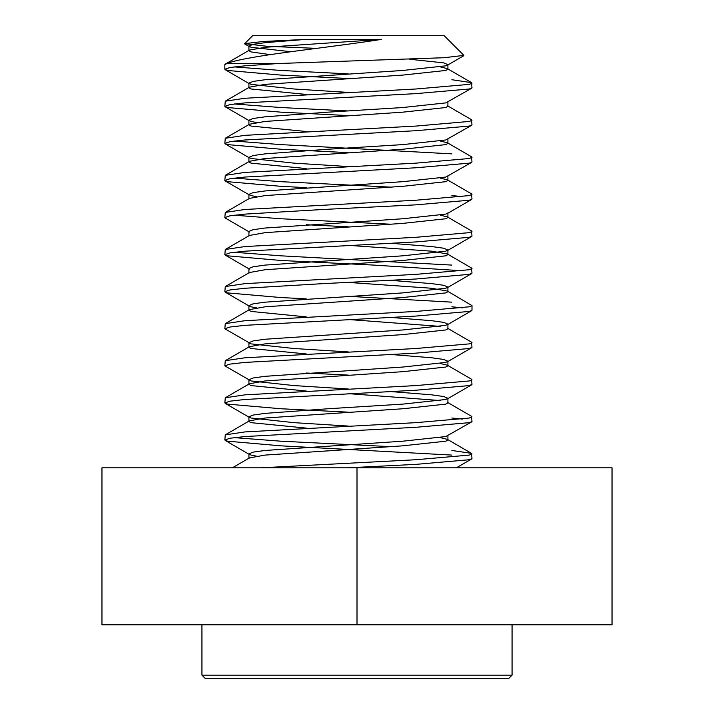 <?xml version="1.0" encoding="UTF-8"?>
<svg xmlns="http://www.w3.org/2000/svg" width="714" height="714" viewBox="0 0 714 714"><rect width="100%" height="100%" fill="white"/><g stroke="black" fill="none" stroke-linecap="round" stroke-linejoin="round"><path stroke-width="1.07" d="M612.032 624.768L612.032 467.822L357 467.822L357 624.768L612.032 624.768M357 624.768L101.968 624.768L101.968 467.822L357 467.822M508.921 678.3L205.079 678.3L201.937 675.158L512.063 675.158L508.921 678.3M451.873 450.454L471.552 453.39L471.99 458.522L469.366 459.727L416.003 464.359L347.807 467.822M471.99 453.89L469.366 455.086L416.003 459.727L260.601 467.822M451.873 418.02L462.583 419.091M447.366 402.285L471.552 416.316L471.99 421.456L469.366 422.652L416.003 427.284L244.964 436.549L230.051 438.235L224.839 439.994L227.471 441.19L280.825 445.822L451.873 455.086M471.99 416.815L469.366 418.02L416.003 422.652L244.964 431.916L225.276 434.853L224.839 439.994M440.342 363.48L447.366 365.22L471.552 379.241L471.99 384.382L469.366 385.578L416.003 390.21L244.964 399.483L230.051 401.161L224.839 402.919L227.471 404.115L280.825 408.747L348.414 412.183M471.99 379.75L469.366 380.946L416.003 385.578L244.964 394.842L225.276 397.778L224.839 402.919M447.366 328.145L471.552 342.167L471.99 347.307L469.366 348.503L416.003 353.135L244.964 362.409L230.051 364.086L224.839 365.845L251.033 380.946L293.998 385.578L348.414 389.014M471.99 342.675L469.366 343.871L416.003 348.503L244.964 357.776L225.276 360.704L224.839 365.845M451.873 306.797L462.583 307.868M348.414 282.432L431.711 288.26L447.366 291.071L471.99 305.601L471.99 310.233L469.366 311.429L416.003 316.061L244.964 325.334L230.051 327.012L224.839 328.77L251.033 343.871L293.998 348.503L348.414 351.94M471.99 305.601L469.366 306.797L416.003 311.429L244.964 320.702L225.276 323.629L224.839 328.77M440.342 215.191L447.366 216.922L471.552 230.952L471.99 236.084L469.366 237.289L416.003 241.921L244.964 251.185L230.051 252.863L224.839 254.621L227.471 255.817L280.825 260.458L373.779 265.09L462.583 270.802M348.414 245.357L431.711 251.185L447.366 253.997L471.552 268.018L471.99 273.159L469.366 274.354L416.003 278.995L323.058 283.628L244.964 288.26L230.051 289.938L224.839 291.696L227.471 292.892L280.825 297.533L306.27 298.871M471.99 268.526L469.366 269.722L416.003 274.354L244.964 283.628L225.276 286.555L224.839 291.696M471.99 231.452L469.366 232.648L416.003 237.289L244.964 246.553L225.276 249.489L224.839 254.621M451.873 195.574L462.583 196.653M440.342 178.116L447.366 179.848L471.552 193.878L471.99 199.019L469.366 200.215L416.003 204.847L323.058 209.479L244.964 214.111L230.051 215.798L224.839 217.547L225.249 218.029L249.427 232.05M471.99 194.378L469.366 195.574L416.003 200.215L244.964 209.479L225.276 212.415L224.839 217.547M440.342 141.042L447.366 142.773L471.552 156.803L471.99 161.944L469.366 163.14L416.003 167.772L244.964 177.045L230.051 178.723L224.839 180.481L227.471 181.677L280.825 186.309L306.27 187.648M471.99 157.303L469.366 158.508L416.003 163.14L244.964 172.404L225.276 175.341L224.839 180.481M471.99 120.238L469.366 121.434L416.003 126.066L244.964 135.33L225.276 138.266L249.463 124.245L265.117 121.434L402.839 112.16L445.795 107.528L447.91 106.332L447.366 105.708L471.552 119.729L471.99 124.87L469.366 126.066L416.003 130.698L244.964 139.971L230.051 141.649L224.839 143.407L227.471 144.603L280.825 149.235L348.414 152.671M451.873 79.727L471.552 82.654L471.99 87.795L469.366 88.991L416.003 93.623L244.964 102.896L230.051 104.574L224.839 106.332L227.471 107.528L280.825 112.16L348.414 115.597M471.99 83.163L469.366 84.359L416.003 88.991L244.964 98.264L225.276 101.192L224.839 106.332M234.246 437.628L280.825 441.19L390.558 446.634M306.27 373.011L348.414 375.109M348.414 296.328L451.873 302.165M234.246 252.265L280.825 255.817L451.873 265.09M306.27 224.723L348.414 226.82M234.246 215.191L280.825 218.752L390.558 224.196M234.246 178.116L280.825 181.677L390.558 187.122M225.276 138.266L224.839 143.407M234.246 141.042L280.825 144.603L451.873 153.867M234.246 103.967L280.825 107.528L348.414 110.965M316.007 48.365L266.304 46.214L244.697 43.652L263.404 41.474L305.253 39.422L381.285 39.422C337.642 46.294 280.067 52.274 249.552 58.021C239.368 59.806 231.836 61.636 226.972 63.501L278.701 63.501L244.964 65.822L230.051 67.5L224.839 69.258L227.471 70.454L280.825 75.086L348.414 78.531M226.972 63.501L224.839 64.626L224.839 69.258M234.246 66.893L280.825 70.454L348.414 73.89M244.697 43.652L252.64 35.7L444.188 35.7L463.895 55.406M278.701 63.501L444.197 57.709L463.895 55.397M381.285 39.422L265.117 47.285L249.463 50.096L248.918 50.721L251.033 51.917L270.392 54.657M440.342 66.893L447.366 68.633L447.91 69.258L445.795 70.454L402.839 75.086L265.117 84.359L249.463 87.17L248.918 87.795L251.033 88.991L306.27 94.435M471.579 88.277L445.795 102.896L402.839 107.528L327.994 112.16L265.117 116.801L253.122 118.479L248.918 120.238L248.918 124.87L251.033 126.066L306.27 131.51M447.366 142.773L447.91 143.407L445.795 144.603L402.839 149.235L265.117 158.508L249.463 161.31L225.276 175.341M471.579 125.352L445.795 139.971L402.839 144.603L327.994 149.235L265.117 153.867L253.122 155.554L248.918 157.303L248.918 161.944L251.033 163.14L306.27 168.584M447.366 179.848L447.91 180.481L445.795 181.677L402.839 186.309L265.117 195.574L249.463 198.385L225.276 212.415M447.366 216.922L447.91 217.547L445.795 218.752L402.839 223.384L265.117 232.648L249.463 235.459L225.276 249.489M447.366 253.997L447.91 254.621L445.795 255.817L402.839 260.458L265.117 269.722L249.463 272.534L225.276 286.555M447.366 291.071L447.91 291.696L445.795 292.892L402.839 297.533L265.117 306.797L249.463 309.608L248.918 310.233L251.033 311.429L306.27 316.873M348.414 319.506L440.342 326.405M390.558 317.409L431.711 320.702L443.715 322.38L447.91 324.138L447.91 328.77L445.795 329.966L402.839 334.598L265.117 343.871L249.463 346.683L248.918 347.307L251.033 348.503L306.27 353.948M447.366 365.22L447.91 365.845L445.795 367.041L402.839 371.673L265.117 380.946L249.463 383.748L248.918 384.382L251.033 385.578L306.27 391.022M348.414 393.646L440.342 400.554M390.558 391.549L431.711 394.842L443.715 396.529L447.91 398.278L447.91 402.919L445.795 404.115L402.839 408.747L265.117 418.02L249.463 420.823L225.276 434.853M447.91 398.278L445.795 399.483L402.839 404.115L327.994 408.747L265.117 413.379L253.122 415.057L248.918 416.815L248.918 421.456L251.033 422.652L306.27 428.097M440.342 437.628L447.366 439.36L447.91 439.994L445.795 441.19L402.839 445.822L265.117 455.086L249.463 457.897L248.918 458.522L248.918 453.89L251.033 455.086L256.496 456.166M305.253 39.422L265.117 42.653L253.122 44.33L248.918 46.089L251.033 47.285L290.857 51.703M409.515 59.244L443.715 62.868L447.91 64.626L445.795 65.822L402.839 70.454L265.117 79.727L253.122 81.405L248.918 83.163L251.033 84.359L293.998 88.991L348.414 92.427M248.918 120.238L251.033 121.434L256.496 122.505M248.918 157.303L251.033 158.508L293.998 163.14L348.414 166.576M471.579 162.426L445.795 177.045L402.839 181.677L265.117 190.941L253.122 192.619L248.918 194.378L251.033 195.574L256.496 196.653M447.91 217.547L447.91 212.915L445.795 214.111L402.839 218.752L265.117 228.016L253.122 229.694L248.918 231.452L248.918 236.084M390.558 243.26L431.711 246.553L443.715 248.231L447.91 249.989L445.795 251.185L402.839 255.817L265.117 265.09L253.122 266.768L248.918 268.526L248.918 273.159M390.558 280.334L431.711 283.628L443.715 285.305L447.91 287.064L445.795 288.26L402.839 292.892L265.117 302.165L253.122 303.843L248.918 305.601L251.033 306.797L256.496 307.868M447.91 324.138L445.795 325.334L402.839 329.966L265.117 339.239L253.122 340.917L248.918 342.675L249.427 343.264M390.558 354.474L431.711 357.776L443.715 359.454L447.91 361.213L445.795 362.409L402.839 367.041L265.117 376.305L253.122 377.992L248.918 379.75L249.427 380.339M248.918 416.815L251.033 418.02L293.998 422.652L348.414 426.088M471.579 421.938L445.795 436.549L402.839 441.19L265.117 450.454L253.122 452.132L248.918 453.89M512.063 624.768L512.063 675.158M201.937 624.768L201.937 675.158M248.918 50.721L248.918 46.089M447.91 69.258L447.91 64.626M248.918 87.795L248.918 83.163M447.91 106.332L447.91 101.7M447.91 143.407L447.91 138.775M447.91 180.481L447.91 175.84M248.918 199.019L248.918 194.378M447.91 254.621L447.91 249.989M447.91 291.696L447.91 287.064M248.918 310.233L248.918 305.601M248.918 347.307L248.918 342.675M447.91 365.845L447.91 361.213M248.918 384.382L248.918 379.75M447.91 439.994L447.91 435.353M232.353 467.822L249.463 457.897M471.552 453.39L447.366 439.36M225.276 397.778L249.463 383.748M225.276 360.704L249.463 346.683M225.276 323.629L249.463 309.608M225.276 101.192L249.463 87.17M471.552 82.654L447.366 68.633M225.276 64.117L249.463 50.096M249.427 46.678L244.822 44.009M447.41 65.215L463.779 55.728M249.427 83.752L225.249 69.74M249.427 120.827L225.249 106.814M249.427 157.901L225.249 143.889M249.427 194.976L225.249 180.963M447.41 213.513L471.579 199.501M447.41 250.587L471.579 236.566M249.427 269.116L225.249 255.103M447.41 287.653L471.579 273.641M249.427 306.19L225.249 292.178M447.41 324.727L471.579 310.715M447.41 361.802L471.579 347.789M447.41 398.876L471.579 384.864M249.427 417.413L225.249 403.401M249.427 454.488L225.249 440.476M456.371 467.822L471.579 459.004"/></g></svg>
